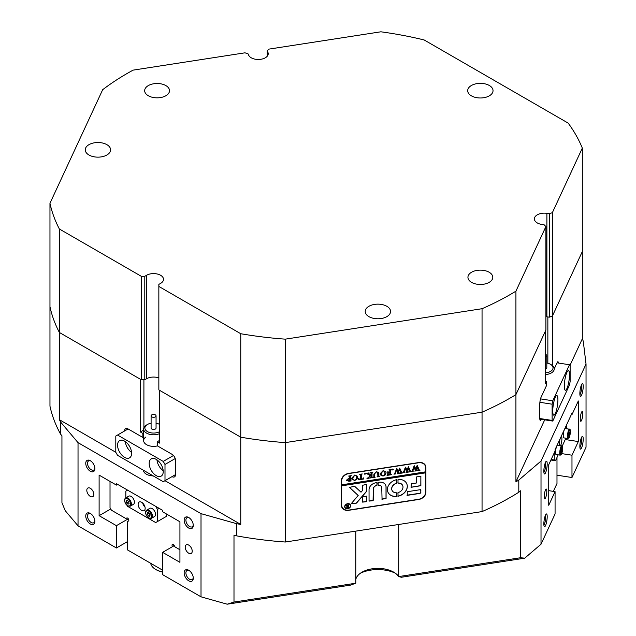 <?xml version="1.0" encoding="UTF-8"?>
<svg xmlns="http://www.w3.org/2000/svg" width="636" height="636" viewBox="0 0 636 636"><rect width="100%" height="100%" fill="white"/><g stroke="black" fill="none" stroke-linecap="round" stroke-linejoin="round"><path stroke-width="0.95" d="M188.717 580.803A6.463 3.729 60 0 1 184.146 572.893A6.463 3.729 60 0 1 188.717 570.254L188.717 570.254A6.463 3.729 60 0 1 193.28 578.164A6.463 3.729 60 0 1 188.717 580.803M189.178 570.548A5.215 3.013 -120 0 0 186.984 570.5A5.215 3.013 -120 0 0 186.181 574.682A5.215 3.013 -120 0 0 189.592 579.285A5.215 3.013 -120 0 0 192.199 579.539A5.215 3.013 -120 0 0 193.257 577.615M188.717 528.055A6.463 3.729 60 0 1 184.146 520.145A6.463 3.729 60 0 1 188.717 517.505L188.717 517.505A6.463 3.729 60 0 1 193.28 525.415A6.463 3.729 60 0 1 188.717 528.055M189.178 517.799A5.215 3.013 -120 0 0 186.984 517.752A5.215 3.013 -120 0 0 186.181 521.933A5.215 3.013 -120 0 0 189.592 526.536A5.215 3.013 -120 0 0 192.199 526.791A5.215 3.013 -120 0 0 193.257 524.875M90.328 471.252A6.463 3.729 60 0 1 85.757 463.342A6.463 3.729 60 0 1 90.328 460.703L90.328 460.703A6.463 3.729 60 0 1 94.891 468.613A6.463 3.729 60 0 1 90.328 471.252M90.789 460.997A5.215 3.013 -120 0 0 88.595 460.949A5.215 3.013 -120 0 0 87.792 465.131A5.215 3.013 -120 0 0 91.202 469.734A5.215 3.013 -120 0 0 93.81 469.988A5.215 3.013 -120 0 0 94.867 468.064M90.328 524A6.463 3.729 60 0 1 85.757 516.09A6.463 3.729 60 0 1 90.328 513.451L90.328 513.451A6.463 3.729 60 0 1 94.891 521.361A6.463 3.729 60 0 1 90.328 524M90.789 513.745A5.215 3.013 -120 0 0 88.595 513.697A5.215 3.013 -120 0 0 87.792 517.879A5.215 3.013 -120 0 0 91.202 522.482A5.215 3.013 -120 0 0 93.81 522.736A5.215 3.013 -120 0 0 94.867 520.812M583.204 439.134A6.463 1.367 -81.2 0 1 582.123 446.4A6.463 1.367 -81.2 0 1 580.278 448.921A6.463 1.367 -81.2 0 1 579.857 446.337A6.463 1.367 -81.2 0 1 582.202 436.455A6.463 1.367 -81.2 0 1 583.204 439.134M579.905 447.505A5.215 1.105 98.8 0 0 581.678 439.643A5.215 1.105 98.8 0 0 581.423 437.695M583.204 386.386A6.463 1.367 -81.2 0 1 582.123 393.652A6.463 1.367 -81.2 0 1 580.278 396.18A6.463 1.367 -81.2 0 1 579.857 393.589A6.463 1.367 -81.2 0 1 582.202 383.715A6.463 1.367 -81.2 0 1 583.204 386.386M579.905 394.757A5.215 1.105 98.8 0 0 581.678 386.895A5.215 1.105 98.8 0 0 581.423 384.947M547.191 463.978A6.463 1.367 -81.2 0 1 546.109 471.252A6.463 1.367 -81.2 0 1 544.265 473.772A6.463 1.367 -81.2 0 1 543.844 471.189A6.463 1.367 -81.2 0 1 546.189 461.307A6.463 1.367 -81.2 0 1 547.191 463.978M543.899 472.357A5.215 1.105 98.8 0 0 545.672 464.487A5.215 1.105 98.8 0 0 545.41 462.547M547.191 516.726A6.463 1.367 -81.2 0 1 546.109 523.992A6.463 1.367 -81.2 0 1 544.265 526.521A6.463 1.367 -81.2 0 1 543.844 523.937A6.463 1.367 -81.2 0 1 546.189 514.055A6.463 1.367 -81.2 0 1 547.191 516.726M543.899 525.105A5.215 1.105 98.8 0 0 545.672 517.235A5.215 1.105 98.8 0 0 545.41 515.295M580.247 419.132A4.969 1.049 98.8 0 0 580.771 421.271A4.969 1.049 98.8 0 0 582.115 418.727A4.969 1.049 98.8 0 0 582.815 413.591A4.969 1.049 98.8 0 0 582.29 411.452A4.969 1.049 98.8 0 0 580.946 413.996A4.969 1.049 98.8 0 0 580.247 419.132M544.233 496.732A4.969 1.049 98.8 0 0 544.758 498.87A4.969 1.049 98.8 0 0 546.101 496.318A4.969 1.049 98.8 0 0 546.801 491.183A4.969 1.049 98.8 0 0 546.276 489.044A4.969 1.049 98.8 0 0 544.941 491.596A4.969 1.049 98.8 0 0 544.233 496.732M188.717 545.1A4.969 2.87 -120 0 0 186.229 544.853A4.969 2.87 -120 0 0 185.466 548.836A4.969 2.87 -120 0 0 188.717 553.209A4.969 2.87 -120 0 0 191.198 553.455A4.969 2.87 -120 0 0 191.961 549.48A4.969 2.87 -120 0 0 188.717 545.1M90.328 488.297A4.969 2.87 -120 0 0 87.84 488.05A4.969 2.87 -120 0 0 87.076 492.033A4.969 2.87 -120 0 0 90.328 496.406A4.969 2.87 -120 0 0 92.808 496.652A4.969 2.87 -120 0 0 93.572 492.669A4.969 2.87 -120 0 0 90.328 488.297M520.494 557.74L524.732 558.17L401.356 577.257L398.708 576.582L520.494 557.74L520.494 490.793L518.801 492.24L518.801 480.069A270.825 156.361 0 0 1 515.923 481.857L515.923 394.622A270.825 156.361 180 0 1 482.048 412.184A270.825 156.361 0 0 0 515.923 394.622L545.585 330.712L545.585 383.46L546.491 381.521L546.491 385.583L541.085 397.222A4.969 1.049 98.8 0 0 539.797 404.051L539.797 418.25A4.969 1.049 98.8 0 0 540.33 420.388A4.969 1.049 98.8 0 0 541.085 419.537L541.204 419.283M355.778 579.348A22.363 12.911 180 0 1 362.075 572.154A22.363 12.911 180 0 1 393.7 572.154L393.7 572.154A22.363 12.911 180 0 1 398.708 576.582L398.708 524.477M586.034 364.062L541.013 461.052L541.013 544.233L555.069 513.952L555.069 491.636L548.733 505.286L548.733 464.717L555.069 451.067L555.069 449.644L571.979 413.201L571.979 414.624L578.315 400.974L578.315 441.551L571.979 455.201L571.979 477.517L586.034 447.235L586.034 364.062L583.26 341.182A270.825 156.361 0 0 0 582.322 338.797L570.023 365.295M556.985 475.195L571.979 477.517M544.718 419.824L515.923 481.857M552.66 365.748L552.66 315.472L582.322 251.562L582.322 338.797M558.416 363.045A4.969 1.049 98.8 0 0 557.923 361.725A4.969 1.049 98.8 0 0 557.16 362.576L554.266 368.824M546.491 381.521L545.585 381.385M153.212 475.911A10.184 5.883 180 0 1 143.394 470.243M143.633 430.127L140.397 431.995L142.862 433.418L142.862 437.473L143.633 437.027M140.397 431.995L140.397 379.247L59.363 332.461A270.825 156.361 180 0 1 49.966 306.743A270.825 156.361 0 0 0 59.363 332.461L59.363 419.696A270.825 156.361 0 0 0 60.611 422.034L60.611 434.205A270.825 156.361 0 0 1 49.966 406.158L49.966 203.281A270.825 156.361 0 0 0 59.363 229L59.363 332.461L141.279 379.756L141.279 276.294L144.793 276.294L144.793 379.756L141.279 379.756M124.584 430.985A4.969 2.87 -120 0 1 125.618 428.704A4.969 2.87 -120 0 1 128.098 428.95L115.8 436.058L115.8 452.283L59.363 419.696M128.098 428.95L142.862 437.473M240.758 524.43A270.825 156.361 0 0 1 236.719 523.706L236.719 535.878A270.825 156.361 0 0 0 285.302 542.023L285.302 442.616A270.825 156.361 180 0 1 240.758 437.194L240.758 524.43L164.994 480.689L164.994 464.455L163.237 461.41L117.557 435.04M518.801 492.24A270.825 156.361 0 0 1 482.048 511.59L482.048 412.184L285.302 442.616A270.825 156.361 0 0 1 240.758 437.194L159.723 390.409L159.723 443.157L157.267 441.734L157.267 445.788L172.022 454.311A4.969 2.87 -120 0 1 175.536 460.4L175.536 474.599L172.022 476.626A4.969 2.87 -120 0 0 174.51 476.873A4.969 2.87 -120 0 0 175.536 474.599L163.237 481.698L117.557 455.328L115.8 452.283M142.862 433.418L143.633 432.965M159.723 440.311L157.267 441.734M60.611 434.205L61.938 435.779L61.938 502.726L65.262 510.716L78.029 525.829L116.42 547.986L127.59 541.538M524.732 558.17L541.013 544.233M395.282 573.171A27.332 15.781 0 0 0 360.493 573.171M355.778 583.22L350.563 585.112L227.187 604.2L233.992 602.061L355.778 583.22L355.778 531.124M116.42 547.986L116.42 525.67L99.113 515.685L99.113 475.108L116.42 485.101L116.42 483.678L162.625 510.358L162.625 511.773L179.932 521.766L179.932 562.343L162.625 552.35L162.625 574.666L201.016 596.83L227.187 604.2M162.625 552.35L174.264 545.624M555.069 491.636L548.733 490.658M116.42 485.101L117.644 484.386M99.113 515.685L110.72 508.983M116.42 525.67L128.313 518.801M236.719 535.878L233.992 535.115L233.992 602.061M482.048 511.59L285.302 542.023M348.639 510.318L418.719 499.475A7.457 5.875 155.1 0 0 425.913 492.28L425.913 467.524A7.457 5.875 155.1 0 0 425.476 465.504A7.457 5.875 155.1 0 0 418.719 462.555L348.639 473.391A7.457 5.875 155.1 0 0 341.437 480.593L341.437 505.342A7.457 5.875 155.1 0 0 341.874 507.369A7.457 5.875 155.1 0 0 348.639 510.318L348.544 510.12M571.979 414.624L571.367 414.529M578.315 441.551L565.317 439.54M571.979 455.201L561.731 453.611M236.719 523.706L201.016 513.649L78.029 442.648L60.611 422.034M78.029 442.648L78.029 525.829M201.016 596.83L201.016 513.649M541.013 461.052L518.801 480.069M341.675 506.868A7.457 5.875 155.1 0 0 342.645 508.005M425.46 466.323A7.457 5.875 155.1 0 0 425.222 465.027M553.344 491.374L556.985 483.535L556.985 457.483M162.625 570.19L127.59 549.957L127.59 521.536L128.456 521.035A1.741 1.002 -120 0 0 128.814 520.24A1.741 1.002 -120 0 0 128.059 518.491A1.741 1.002 -120 0 0 126.715 518.022L125.849 518.523L111.419 510.199L110.02 507.759L110.02 481.404M172.531 546.634L172.396 546.404A1.741 1.002 60 0 1 172.396 544.392A1.741 1.002 60 0 1 174.137 545.402L175.003 546.904L179.932 549.75M150.684 563.297A17.395 10.041 0 0 0 155.693 569.435A17.395 10.041 0 0 0 162.403 571.843A17.395 10.041 0 0 0 162.625 571.883M162.625 572.09A16.401 9.468 180 0 1 156.4 569.84L155.693 569.435M560.229 438.53A4.969 1.049 98.8 0 0 559.338 444.294A4.969 1.049 98.8 0 0 559.41 445.47M560.594 445.653A4.969 1.049 98.8 0 0 561.914 438.753A4.969 1.049 98.8 0 0 561.389 436.614A4.969 1.049 98.8 0 0 561.024 436.805M551.15 459.51L554.838 460.082L554.838 451.56M566.414 425.198L566.414 428.736M565.841 438.196L562.24 446.162M558.217 454.835L555.482 460.726L550.911 460.019M554.838 460.082L555.482 460.726M564.339 385.988A9.938 2.099 98.8 0 0 565.396 390.265A9.938 2.099 98.8 0 0 568.075 385.17A9.938 2.099 98.8 0 0 569.482 374.898A9.938 2.099 98.8 0 0 568.433 370.621A9.938 2.099 98.8 0 0 565.746 375.709A9.938 2.099 98.8 0 0 564.339 385.988M552.764 410.928A9.938 2.099 98.8 0 0 553.821 415.205A9.938 2.099 98.8 0 0 556.5 410.117A9.938 2.099 98.8 0 0 557.907 399.837A9.938 2.099 98.8 0 0 556.858 395.56A9.938 2.099 98.8 0 0 554.171 400.656A9.938 2.099 98.8 0 0 552.764 410.928M570.126 381.632L570.126 365.398L569.482 364.754L552.764 400.783L552.12 404.194L552.12 420.428L552.764 421.072L569.482 385.042L570.126 381.632M569.482 364.754L557.049 362.83M540.513 398.883L552.764 400.783M539.805 418.52L552.12 420.428M552.12 404.194L539.892 402.302M552.764 421.072L539.829 419.068M545.585 372.831A8.697 5.024 0 0 0 552.43 369.683A8.697 5.024 0 0 0 551.078 364.698A8.697 5.024 0 0 0 550.474 364.309A8.697 5.024 0 0 0 546.809 363.045M550.474 364.309L551.356 364.818A9.938 5.74 180 0 1 552.048 365.263A9.938 5.74 180 0 1 554.266 368.872A9.938 5.74 180 0 1 545.585 374.564M545.585 356.923A2.488 1.431 0 0 0 546.809 355.691A2.488 1.431 0 0 0 546.252 354.785A2.488 1.431 0 0 0 545.585 354.451M545.585 369.095A2.488 1.431 0 0 0 546.809 367.862L546.809 355.691M49.966 203.281L102.682 89.692A270.825 156.361 0 0 1 127.224 73.426A270.825 156.361 0 0 1 133.091 70.135L244.987 52.82L248.032 53.837L248.676 55.221A9.938 5.74 0 0 0 265.307 57.797A9.938 5.74 0 0 0 268.217 53.734A9.938 5.74 0 0 0 267.875 52.255L267.231 50.864L267.231 56.222M148.307 85.598A12.426 7.171 0 0 0 144.666 90.67A12.426 7.171 0 0 0 152.338 97.292A12.426 7.171 0 0 0 165.877 95.742A12.426 7.171 0 0 0 169.51 90.67A12.426 7.171 0 0 0 161.846 84.039A12.426 7.171 0 0 0 148.307 85.598M471.578 272.232A12.426 7.171 0 0 0 467.937 277.304A12.426 7.171 0 0 0 475.609 283.934A12.426 7.171 0 0 0 489.148 282.376A12.426 7.171 0 0 0 492.789 277.304A12.426 7.171 0 0 0 485.117 270.682A12.426 7.171 0 0 0 471.578 272.232M88.968 144.658A12.672 7.314 0 0 0 85.256 149.826A12.672 7.314 0 0 0 93.079 156.591A12.672 7.314 0 0 0 106.888 155.001A12.672 7.314 0 0 0 110.6 149.826A12.672 7.314 0 0 0 102.778 143.068A12.672 7.314 0 0 0 88.968 144.658M368.928 306.29A12.672 7.314 0 0 0 365.215 311.465A12.672 7.314 0 0 0 373.038 318.223A12.672 7.314 0 0 0 386.847 316.641A12.672 7.314 0 0 0 390.56 311.465A12.672 7.314 0 0 0 382.737 304.708A12.672 7.314 0 0 0 368.928 306.29M471.403 85.494A12.672 7.314 0 0 0 467.691 90.67A12.672 7.314 0 0 0 475.513 97.427A12.672 7.314 0 0 0 489.323 95.837A12.672 7.314 0 0 0 493.035 90.67A12.672 7.314 0 0 0 485.212 83.904A12.672 7.314 0 0 0 471.403 85.494M552.342 212.702L552.342 316.164L549.297 317.181L549.297 213.712L552.342 212.702L582.322 148.101A270.825 156.361 0 0 0 568.187 123.114L424.164 39.965A270.825 156.361 0 0 0 380.885 31.8L268.988 49.107L267.231 50.864M582.322 148.101L582.322 251.562L552.342 316.164M158.849 377.935A9.938 5.74 0 0 0 146.55 378.746L146.55 275.277A9.938 5.74 0 0 1 157.378 274.036A9.938 5.74 0 0 1 163.516 279.339A9.938 5.74 0 0 1 160.606 283.394L158.849 284.403L158.849 286.439L240.758 333.725A270.825 156.361 0 0 0 285.302 339.155L285.302 442.616L482.048 412.184L482.048 308.714A270.825 156.361 0 0 0 515.923 291.161L515.923 394.622L545.911 330.02L545.911 226.559L544.154 224.802L541.753 224.429A9.938 5.74 0 0 1 534.383 218.887A9.938 5.74 0 0 1 546.896 213.346L549.297 213.712M158.849 286.439L158.849 389.9L240.758 437.194L240.758 333.725M285.302 339.155L482.048 308.714M515.923 291.161L545.911 226.559M59.363 229L141.279 276.294M146.55 275.277L144.793 276.294M146.55 378.746L144.793 379.756M549.297 317.181L546.896 316.808A9.938 5.74 0 0 0 545.911 316.688M151.09 423.226A8.697 5.024 0 0 0 147.425 424.49A8.697 5.024 0 0 0 149.691 432.536A8.697 5.024 0 0 0 159.723 431.59M159.723 424.49A8.697 5.024 0 0 0 157.458 423.544A8.697 5.024 0 0 0 156.059 423.226M159.723 433.561A9.938 5.74 180 0 1 149.142 434.189A9.938 5.74 180 0 1 143.633 429.054A9.938 5.74 180 0 1 146.55 424.999L147.425 424.49M152.465 417.152A2.488 1.431 0 0 0 156.059 415.865A2.488 1.431 0 0 0 154.683 414.585A2.488 1.431 0 0 0 151.09 415.865A2.488 1.431 0 0 0 152.465 417.152M151.09 415.865L151.09 428.044A2.488 1.431 0 0 0 152.465 429.324A2.488 1.431 0 0 0 156.059 428.044L156.059 415.865M131.612 453.301A9.938 5.74 -120 0 0 127.272 443.3A9.938 5.74 -120 0 0 119.616 440.637A9.938 5.74 -120 0 0 117.557 445.184A9.938 5.74 -120 0 0 121.897 455.185A9.938 5.74 -120 0 0 129.553 457.848A9.938 5.74 -120 0 0 131.612 453.301M163.237 471.554A9.938 5.74 -120 0 0 158.897 461.553A9.938 5.74 -120 0 0 151.241 458.89A9.938 5.74 -120 0 0 149.182 463.445A9.938 5.74 -120 0 0 153.522 473.446A9.938 5.74 -120 0 0 161.178 476.11A9.938 5.74 -120 0 0 163.237 471.554M157.458 445.9A9.938 5.74 180 0 1 146.55 444.675A9.938 5.74 180 0 1 143.633 440.621A9.938 5.74 180 0 1 145.724 437.099M175.226 458.548L164.994 464.455M163.237 461.41L173.469 455.503M156.949 459.86A9.938 5.74 -120 0 0 163.198 470.68M125.332 441.599A9.938 5.74 -120 0 0 131.573 452.419M145.159 508.371A4.969 2.87 -120 0 0 142.989 503.37A4.969 2.87 -120 0 0 139.157 502.035A4.969 2.87 -120 0 0 138.131 504.316A4.969 2.87 -120 0 0 140.294 509.317A4.969 2.87 -120 0 0 144.126 510.644A4.969 2.87 -120 0 0 145.159 508.371M159.199 508.379L157.45 509.388L157.45 521.56L166.234 516.488L166.234 513.864M157.45 521.56L155.693 522.569L127.59 506.343L127.097 505.493M125.833 497.845L125.833 491.127L127.574 490.118M157.45 509.388L155.709 506.367M145 507.083A4.969 2.87 60 0 1 142.679 503.06M149.603 508.498A4.722 2.727 60 0 1 149.826 508.339A4.722 2.727 60 0 1 154.421 510.867A4.722 2.727 60 0 1 154.763 516.36A4.722 2.727 60 0 1 154.54 516.519A4.722 2.727 60 0 1 154.294 516.631M150.08 514.715A1.86 1.073 60 0 1 149.595 514.134L149.031 513.045M150.064 514.858L149.595 514.134A1.86 1.073 60 0 1 149.206 513.3M150.096 514.659L149.85 516.249L148.427 516.05L147.242 514.254L147.488 512.664L148.911 512.862L150.096 514.659M150.017 515.128L148.427 516.05M148.999 513.244L147.242 514.254M130.388 506.121C126.89 506.391 124.958 504.197 124.592 499.53L125.666 497.94L128.742 496.167A4.722 2.727 60 0 1 132.709 497.813A4.722 2.727 60 0 1 134.355 502.981A4.722 2.727 60 0 1 133.457 504.34L130.388 506.121A4.722 2.727 60 0 0 131.278 504.761A4.722 2.727 60 0 0 129.633 499.586A4.722 2.727 60 0 0 125.666 497.94A4.722 2.727 60 0 0 124.767 499.3M128.798 502.376L128.13 501.176M128.79 502.337A1.86 1.073 60 0 1 128.138 501.184M128.615 501.589L129.068 503.529L128.035 504.221L126.556 502.981L126.103 501.041L127.136 500.349L128.615 501.589M128.313 501.963L126.556 502.981M127.208 500.405L126.103 501.041M567.964 438.53L563.766 437.878A4.722 0.994 -81.2 0 1 563.321 434.515A4.722 0.994 -81.2 0 1 564.482 429.356A4.722 0.994 -81.2 0 1 565.205 428.545L569.403 429.197A4.722 0.994 -81.2 0 0 568.687 430.008A4.722 0.994 -81.2 0 0 567.527 435.167A4.722 0.994 -81.2 0 0 567.964 438.53L569.252 437.473C570.619 434.475 570.683 428.068 569.403 429.197M569.769 433.792L568.807 435.875L569.284 432.194L569.769 432.035L569.769 433.792L568.918 433.665M568.807 435.636L569.284 435.708M560.244 455.153L556.047 454.502A4.722 0.994 -81.2 0 1 555.61 451.147A4.722 0.994 -81.2 0 1 556.77 445.987A4.722 0.994 -81.2 0 1 557.494 445.176L561.691 445.82A4.722 0.994 -81.2 0 0 560.968 446.631A4.722 0.994 -81.2 0 0 559.807 451.791A4.722 0.994 -81.2 0 0 560.244 455.153L561.532 454.096C562.908 451.107 562.963 444.691 561.691 445.82M562.049 450.423L561.087 452.498L561.564 448.825L562.049 448.666L562.049 450.423L561.198 450.288M561.087 452.268L561.564 452.339M350.237 504.936A2.854 2.25 155.1 0 0 350.205 504.865A2.854 2.25 155.1 0 0 347.129 503.847A2.854 2.25 155.1 0 0 344.855 506.495A2.854 2.25 155.1 0 0 345.022 507.274A2.854 2.25 155.1 0 0 345.054 507.337M344.919 506.63A2.854 2.25 155.1 0 0 345.086 507.409A2.854 2.25 155.1 0 0 348.154 508.426A2.854 2.25 155.1 0 0 350.436 505.779A2.854 2.25 155.1 0 0 350.269 505A2.854 2.25 155.1 0 0 347.192 503.982A2.854 2.25 155.1 0 0 344.919 506.63M350.675 505.739A3.108 2.449 155.1 0 0 350.492 504.897A3.108 2.449 155.1 0 0 347.153 503.792A3.108 2.449 155.1 0 0 344.672 506.669A3.108 2.449 155.1 0 0 344.855 507.512A3.108 2.449 155.1 0 0 348.202 508.625A3.108 2.449 155.1 0 0 350.675 505.739M344.831 507.441A3.108 2.449 155.1 0 0 348.178 508.466A3.108 2.449 155.1 0 0 350.611 505.604A3.108 2.449 155.1 0 0 350.46 504.833M349.514 487.359L358.171 495.492L351.175 503.736L355.842 503.322A1.24 0.978 155.1 0 0 356.764 502.814L366.598 491.39A1.24 0.978 155.1 0 0 366.877 490.69L366.59 484.409L362.56 485.284L362.56 490.181A0.747 0.588 -24.9 0 1 362.385 490.595L361.01 492.192L354.975 486.596A1.24 0.978 155.1 0 0 354.029 486.357L349.522 487.399L358.171 495.492M351.175 503.76L355.778 503.179A1.24 0.978 155.1 0 0 356.701 502.678L366.535 491.254A1.24 0.978 155.1 0 0 366.813 490.555L366.877 484.608M387.396 489.513A10.311 8.133 155.1 0 0 388 492.312A10.311 8.133 155.1 0 0 396.681 496.478L396.737 492.805A5.835 4.603 -24.9 0 1 392.062 490.428A5.835 4.603 -24.9 0 1 391.712 488.846A5.835 4.603 -24.9 0 1 396.737 483.328L396.681 479.671A10.311 8.133 155.1 0 0 387.396 489.513M387.968 492.24A10.311 8.133 155.1 0 0 396.618 496.334L396.999 493.011M392.03 490.356A5.835 4.603 -24.9 0 1 391.999 490.292A5.835 4.603 -24.9 0 1 391.649 488.702A5.835 4.603 -24.9 0 1 396.673 483.193L396.999 479.878M374.437 477.016L375.176 477.223L373.014 477.557L373.785 477.032L373.881 474.345L376.281 471.705L378.579 472.437L378.73 475.72L379.597 476.388L376.997 476.936L377.864 475.855L377.681 472.437L376.242 471.928L374.31 474.241L374.437 477.016L374.31 474.241M378.515 472.294L378.666 475.577L379.374 476.428M368.316 477.549L370.263 475.649L366.249 473.327L369.087 472.89L368.92 473.748L371.106 475.211L371.042 472.993L370.239 472.707L372.839 472.31L371.973 473.391L372.028 477.302L372.839 477.58L370.239 477.986L371.106 476.897L371.106 475.307L368.793 477.564L369.23 478.137L366.964 478.495L368.316 477.549M369.087 473.033L368.53 473.216L368.92 473.748M371.106 475.307L368.729 477.429L369.087 478.018M364.953 473.454L365.469 473.812L364.953 474.337L364.428 473.971L365.406 473.677L364.953 474.337L364.428 473.971M363.561 477.898L363.474 479.027L358.362 479.822L358.275 478.717L360.533 479.266L360.533 475.164L359.666 474.345L362.266 473.947L361.494 474.424L361.399 479.131L362.774 478.86L363.561 477.898M358.45 478.685L358.593 479.131M360.533 475.164L359.873 474.456M357.758 477.294L356.756 479.465L354.665 480.466L351.891 479.218L351.692 478.248L354.737 475.036L357.551 476.253L357.758 477.294L356.756 479.465M341.675 480.76A7.457 5.875 155.1 0 1 348.878 473.558L418.472 462.793A7.457 5.875 155.1 0 1 425.238 465.743A7.457 5.875 155.1 0 1 425.675 467.762L425.675 471.825L341.675 484.815L341.445 480.267M346.493 480.228L348.456 478.495L349.522 478.423L349.403 476.253L348.655 476.046L351.255 475.649L350.388 476.73L350.508 480.713L351.255 480.919L348.965 481.277L346.493 480.228L346.58 480.665M349.522 476.865L348.886 476.157M351.032 475.831L350.325 476.595L350.508 480.713M386.1 472.914L385.09 475.084L383.007 476.086L380.233 474.838L380.034 473.86L383.079 470.648L385.885 471.872L386.1 472.914L385.09 475.084M387.213 474.488L389.82 474.734L389.82 472.461L387.745 473.518L387.745 471.833L389.82 472.246L389.765 470.099L388.954 469.813L391.553 469.408L390.687 470.497L390.75 474.4L391.553 474.687L387.054 475.386L387.245 474.543M387.92 471.809L388.699 472.421M392.77 469.153L393.294 469.511L392.77 470.028L392.253 469.67L392.77 469.153L393.294 469.511L392.77 470.028L392.253 469.67M395.807 473.884L393.97 474.17L394.646 473.717L396.657 468.549L398.2 471.451L399.678 468.08L401.785 472.667L402.469 473.001L400.163 473.351L400.767 472.779L399.313 469.384L398.454 472.015L399.67 473.43L397.254 473.804L397.913 473.2L396.522 469.861L395.115 473.661L395.807 473.884M399.678 468.08L401.785 472.667M396.522 469.861L395.354 473.9M404.56 472.532L402.723 472.81L403.399 472.357L405.41 467.198L406.961 470.091L408.431 466.729L410.538 471.308L411.222 471.642L408.916 471.999L409.52 471.427L408.066 468.024L407.207 470.664L408.423 472.079L406.007 472.453L406.666 471.848L405.275 468.509L403.868 472.31L404.56 472.532M408.431 466.729L410.538 471.308M405.275 468.509L404.106 472.548M413.313 471.173L411.476 471.459L412.152 471.006L414.163 465.838L415.713 468.74L417.184 465.377L419.291 469.956L419.975 470.29L417.669 470.648L418.281 470.068L416.818 466.673L415.96 469.304L417.176 470.72L414.767 471.093L415.419 470.497L414.028 467.15L412.629 470.95L413.313 471.173M417.184 465.377L419.291 469.956M414.028 467.15L412.859 471.189M341.675 484.815L341.675 485.832L425.675 472.834L425.675 492.113A7.457 5.875 155.1 0 1 418.472 499.308L348.878 510.08A7.457 5.875 155.1 0 1 342.112 507.13L341.667 506.161A7.457 5.875 155.1 0 1 341.445 505.58M341.675 485.832L341.675 505.103A7.457 5.875 155.1 0 0 342.112 507.13M407.247 491.715L407.247 495.365L419.673 493.441A1.24 0.978 155.1 0 0 420.873 492.248L420.579 489.648L407.247 491.715M416.556 482.97L411.333 483.781L411.055 487.311L420.873 485.705L420.857 476.181L416.556 476.928L416.556 482.97M378.197 485.252A3.729 2.942 -24.9 0 1 381.536 486.731A3.729 2.942 -24.9 0 1 381.759 487.748L382.053 499.268L386.076 498.393L386.076 487.081A7.203 5.684 155.1 0 0 385.655 485.125A7.203 5.684 155.1 0 0 378.166 482.478L378.134 485.117A3.729 2.942 -24.9 0 1 381.473 486.596A3.729 2.942 -24.9 0 1 381.505 486.667M397.977 492.614L398.033 496.263A10.311 8.133 155.1 0 0 406.706 483.63A10.311 8.133 155.1 0 0 398.033 479.465L397.977 483.137A5.835 4.603 -24.9 0 1 402.652 485.514A5.835 4.603 -24.9 0 1 397.977 492.614M366.59 501.661L366.861 496.096L362.56 496.843L362.576 502.122L366.59 501.661L366.877 496.175M373.356 489.044A3.729 2.942 -24.9 0 1 376.91 485.451L376.949 482.66A7.203 5.684 155.1 0 0 369.039 489.712L369.055 501.112L373.07 500.651L373.292 488.909A3.729 2.942 -24.9 0 1 376.846 485.316L377.196 482.867M346.564 505.715L345.769 505.302L346.628 505.167L348.051 506.192L347.622 505.016L348.918 504.809L348.488 505.358L348.918 507.448L347.765 507.623L346.453 507.178L347.232 506.407L345.706 505.23M348.051 505.421L347.677 504.928M348.743 504.761L348.552 507.345M341.612 485.697L425.611 472.699L425.611 471.833M425.238 465.743L424.784 464.773A7.457 5.875 155.1 0 0 424.26 463.898M369.039 501.041L373.292 500.23L373.292 488.909M362.56 502.043L366.527 501.518M397.715 482.939L397.913 482.994A5.835 4.603 -24.9 0 1 402.588 485.371A5.835 4.603 -24.9 0 1 402.62 485.443M397.715 496.072L397.961 496.128A10.311 8.133 155.1 0 0 406.674 483.559M381.759 499.069L386.012 498.258L386.012 486.938A7.203 5.684 155.1 0 0 385.623 485.053M411.039 487.24L420.809 485.57L420.873 476.261M406.953 495.174L419.609 493.305A1.24 0.978 155.1 0 0 420.809 492.105L420.873 489.855M348.568 507.353L347.932 507.456M347.701 507.488L346.389 507.043M346.501 505.58L347.232 506.407M346.906 506.924L347.852 506.184L346.906 506.924L348.051 507.401L348.051 506.304L346.97 507.067L347.677 507.528M349.458 476.73L349.339 476.118L349.458 476.73M350.325 479.965L350.444 480.578L350.325 479.965M350.985 480.816L348.902 481.134L346.429 480.093M347.463 479.878L348.902 481.062L349.522 480.896L349.522 478.63L348.679 478.534L347.463 479.878L347.606 480.458M348.679 478.534L347.574 480.387M349.522 478.63L348.743 478.67M356.685 479.329L354.665 480.466M354.602 480.331L351.859 479.147M357.512 476.189L357.694 477.159M356.438 476.078L354.681 475.116L352.67 477.851L353.298 479.775M352.67 477.851L352.948 479.321M353.362 479.918L354.753 480.236L356.088 479.496L356.716 477.477L356.065 475.577L354.745 475.251L352.734 477.986M356.001 475.442L356.406 476.006M363.49 477.906L363.474 479.027M363.41 478.892L358.354 479.671M358.386 478.55L358.529 478.988L358.386 478.55M360.469 475.028L360.342 474.408L360.469 475.028M361.979 473.987L361.494 474.424M361.431 474.281L361.399 479.131M364.889 474.194L364.364 473.836M364.889 473.319L365.406 473.677M367.894 474.058L370.263 475.649M367.823 473.915L366.185 473.335M368.53 473.216L368.856 473.613L368.53 473.216M370.788 472.715L370.383 472.683M372.076 472.763L372.624 472.484M372.012 472.627L372.028 477.302M372.569 477.477L370.502 477.795M368.602 477.716L369.023 477.875L368.602 477.716M369.023 478.026L367.012 478.336M374.906 477.111L373.308 477.358M378.666 475.577L379.31 476.285L378.666 475.577M379.31 476.436L377.291 476.746M377.649 472.365L376.242 471.928M376.178 471.785L374.246 474.106M385.026 474.941L383.007 476.086M382.944 475.943L380.201 474.766M385.853 471.801L386.036 472.771M384.78 471.697L383.023 470.727L381.004 473.462L381.632 475.394M381.004 473.462L381.29 474.933M381.695 475.529L383.095 475.847L384.43 475.116L385.058 473.097L384.406 471.197L383.087 470.871L381.067 473.605M384.343 471.061L384.748 471.626M388.699 472.635L389.82 472.461M388.636 472.5L387.92 473.494M387.857 471.666L388.636 472.278L387.857 471.666M391.275 469.455L390.798 469.869M390.735 469.734L390.75 474.4M391.283 474.583L387.038 475.235M392.706 469.893L392.189 469.535M392.706 469.01L393.223 469.368M395.703 473.9L394.042 474.154M396.896 468.509L398.2 471.451M401.467 471.984L401.721 472.524L401.467 471.984M400.338 473.176L402.469 473.001M398.454 472.015L399.313 469.384M398.39 471.872L398.661 472.469M398.597 472.333L398.804 472.81M399.559 473.303L397.492 473.621M404.456 472.54L402.795 472.802M405.649 467.158L406.961 470.091M410.22 470.632L410.474 471.173L410.22 470.632M411.134 471.507L409.091 471.825M407.207 470.664L408.066 468.024M407.143 470.521L407.414 471.117M407.35 470.974L407.557 471.459M408.312 471.944L406.245 472.27M413.209 471.189L411.548 471.443M414.402 465.806L415.713 468.74M418.973 469.281L419.227 469.821L418.973 469.281M419.887 470.155L417.844 470.473M415.96 469.304L416.818 466.673M415.896 469.169L416.167 469.766M416.103 469.622L416.31 470.107M417.065 470.592L414.998 470.91M539.861 419.347L541.085 419.537M143.911 427.71L143.911 379.756M547.858 363.275L547.858 316.959M425.587 466.808L425.913 467.524M425.675 491.755L425.913 492.28M172.396 546.404L174.137 545.402M267.875 55.221L267.875 52.255M546.896 316.808L546.896 213.346M146.423 511.042A4.102 2.369 -120 0 0 146.837 515.987A4.102 2.369 -120 0 0 150.915 517.871A4.102 2.369 -120 0 0 150.501 512.926A4.102 2.369 -120 0 0 146.423 511.042M151.694 518.133A4.722 2.727 60 0 1 151.471 518.292C148.554 520.494 143.426 512.322 146.471 510.31L146.749 510.112A4.722 2.727 60 0 1 151.352 512.64A4.722 2.727 60 0 1 151.694 518.133M146.526 510.271A4.722 2.727 60 0 1 146.749 510.112L149.826 508.339M124.759 499.912A4.102 2.369 -120 0 0 126.946 505.183A4.102 2.369 -120 0 0 130.412 504.65A4.102 2.369 -120 0 0 128.226 499.387A4.102 2.369 -120 0 0 124.759 499.912M569.284 430.604A4.102 0.867 98.8 0 0 568.226 436.24A4.102 0.867 98.8 0 0 569.284 437.298A4.102 0.867 98.8 0 0 570.349 431.669A4.102 0.867 98.8 0 0 569.284 430.604M561.564 447.235A4.102 0.867 98.8 0 0 560.507 452.864A4.102 0.867 98.8 0 0 561.564 453.929A4.102 0.867 98.8 0 0 562.629 448.293A4.102 0.867 98.8 0 0 561.564 447.235M341.675 505.103L341.437 504.587M143.633 471.324L143.633 470.386M143.633 440.621L143.633 429.054M154.54 516.519L151.471 518.292"/></g></svg>
